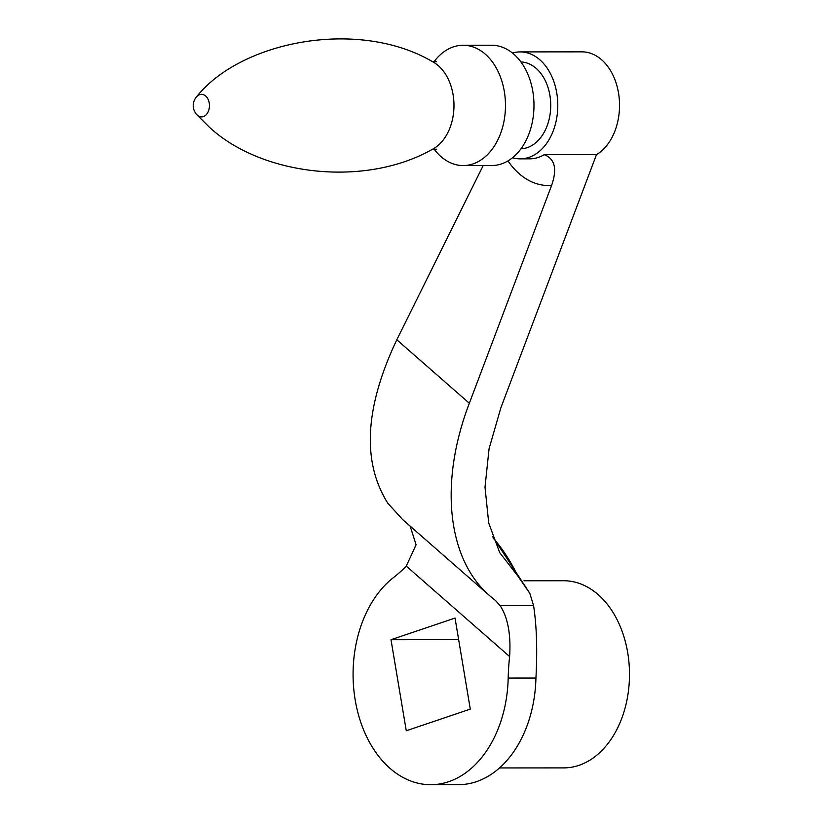 <?xml version="1.0" encoding="UTF-8"?>
<svg xmlns="http://www.w3.org/2000/svg" width="826" height="826" viewBox="0 0 826 826"><rect width="100%" height="100%" fill="white"/><g stroke="black" fill="none" stroke-linecap="round" stroke-linejoin="round"><path stroke-width="1.24" d="M433.877 61.96A60.153 42.312 90 0 1 463.118 45.265A60.153 42.312 90 0 1 485.327 54.196A60.153 42.312 90 0 1 503.881 121.794A60.153 42.312 90 0 1 463.21 165.572A60.153 42.312 90 0 1 440.991 156.641A60.153 42.312 90 0 1 433.949 148.917M463.118 45.265L491.625 45.244A60.153 42.312 90 0 1 513.834 54.175A60.153 42.312 90 0 1 532.388 121.773A60.153 42.312 90 0 1 491.707 165.551L463.21 165.572M520.907 61.94A43.448 30.562 90 0 1 536.177 68.382A43.448 30.562 90 0 1 549.682 116.672A43.448 30.562 90 0 1 520.979 148.804M512.554 157.735A53.473 37.614 -90 0 0 520.215 158.85A53.473 37.614 -90 0 0 534.711 154.699A53.473 37.614 -90 0 0 557.044 94.825A53.473 37.614 -90 0 0 520.132 51.904A53.473 37.614 -90 0 0 512.471 53.029M430.728 784.7L458.471 784.679A110.281 77.582 -90 0 0 495.61 771.185A110.281 77.582 -90 0 0 535.929 678.022C537.458 650.217 536.683 626.098 533.596 605.664L529.807 593.326L517.716 575.846L499.709 552.635L488.724 523.065L485.007 487.195L489.064 448.735L500.876 407.776L596.475 154.648L544.22 154.689C554.886 158.737 557.343 168.989 551.592 185.458L469.344 403.253C438.978 482.467 447.207 559.408 489.963 595.98L495.538 600.574L500.164 605.695C507.876 617.59 511.026 634.544 509.621 656.546A173.78 122.248 -90 0 0 508.186 678.043A110.281 77.582 90 0 1 467.877 771.205A110.281 77.582 90 0 1 430.728 784.7A110.281 77.582 90 0 1 355.5 701.728A110.281 77.582 90 0 1 393.424 577.622A173.78 122.248 -90 0 0 406.278 566.109L416.087 544.778L410.15 526.131M596.475 154.648A53.473 37.614 -90 0 0 618.798 94.783A53.473 37.614 -90 0 0 581.886 51.852L520.132 51.904M523.973 580.771L563.6 580.74A93.575 65.822 90 0 1 621.111 628.658A93.575 65.822 90 0 1 619.737 723.38A93.575 65.822 90 0 1 563.745 767.891L499.513 767.943M402.603 519.523L387.838 503.251C361.798 461.94 364.782 407.455 396.8 339.775L483.179 165.561M509.621 656.546L406.278 566.109M390.997 639.716L406.268 730.762L470.293 709.111L455.033 618.075L390.997 639.716L458.657 639.675M533.596 605.664L500.164 605.695M196.516 96.849C240.924 40.887 358.587 18.151 432.556 61.692A46.669 32.823 90 0 1 438.348 65.708A46.669 32.823 90 0 1 453.825 110.003A46.669 32.823 90 0 1 432.618 149.186C364.803 187.874 261.491 175.639 209.401 127.214L196.536 114.391A11.285 7.94 90 0 0 197.362 115.217A11.285 7.94 90 0 0 208.276 111.531A11.285 7.94 90 0 0 205.674 96.012A11.285 7.94 90 0 0 196.516 96.849A13.371 13.371 0 0 0 196.536 114.391M493.132 538.025A175.091 123.167 90 0 1 517.716 575.846M544.22 154.689A53.473 37.614 90 0 1 529.714 158.84L520.215 158.85M551.592 185.458A80.205 56.416 90 0 1 519.12 173.656A80.205 56.416 90 0 1 508 160.905M396.8 339.775L469.344 403.253M535.929 678.022L508.186 678.043M436.551 61.661L432.494 61.661M436.624 149.217L432.556 149.217M492.626 536.621L529.807 593.326M402.603 519.533L489.963 595.98"/></g></svg>
